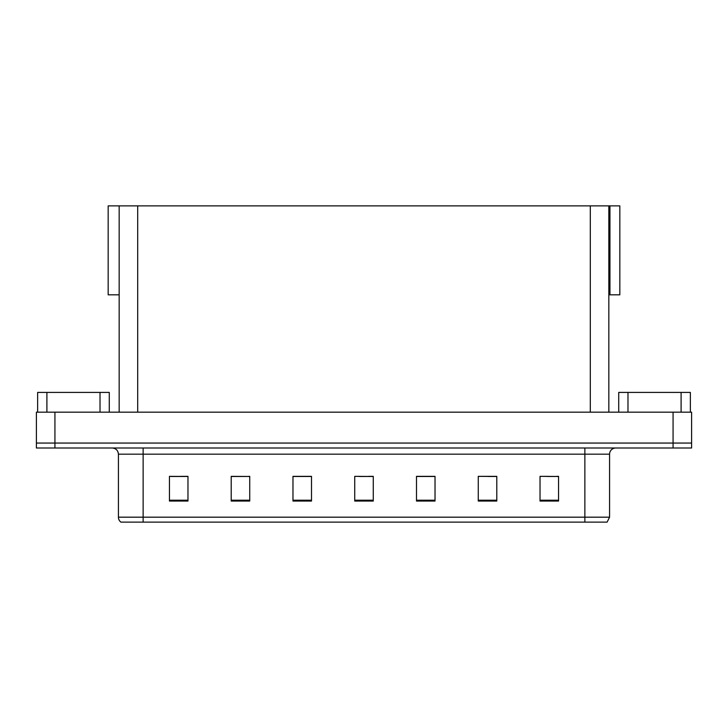 <?xml version="1.0" encoding="UTF-8"?>
<svg xmlns="http://www.w3.org/2000/svg" width="728" height="728" viewBox="0 0 728 728"><rect width="100%" height="100%" fill="white"/><g stroke="black" fill="none" stroke-linecap="round" stroke-linejoin="round"><path stroke-width="1.09" d="M608.836 294.822L619.828 294.822L619.828 205.878L608.836 205.878L608.836 412.175M608.836 205.878L108.172 205.878L108.172 294.822L119.164 294.822M609.946 294.822L609.946 205.878M54.928 448.002L691.6 448.002L691.6 443.061L36.4 443.061L36.4 412.175L54.928 412.175L54.928 443.061L36.4 443.061L36.4 448.002L54.928 448.002L54.928 443.061L691.6 443.061L691.6 412.175L54.928 412.175M119.164 205.878L119.164 412.175M547.565 476.476L558.558 476.476L540.03 476.349L547.565 476.349L540.03 476.349L540.03 501.055L558.558 501.055L558.558 476.349L556.829 476.476M479.133 476.476L478.269 476.349L479.133 476.349L478.269 476.349L478.269 501.055L496.796 501.055L496.796 476.349L478.269 476.349L496.796 476.476M171.171 476.476L187.97 476.476L169.442 476.349L171.171 476.349L169.442 476.349L169.442 501.055L187.97 501.055L187.97 476.349L180.435 476.476M231.204 476.476L249.731 476.476L231.204 476.349L231.204 501.055L249.731 501.055L249.731 476.349L248.867 476.476M359.368 476.476L373.264 476.476L354.736 476.349L359.368 476.349L354.736 476.349L354.736 501.055L373.264 501.055L373.264 476.349L368.632 476.476M496.241 476.476L488.397 476.476M308.044 476.476L300.2 476.476M239.603 476.476L231.759 476.476M427.8 476.476L419.956 476.476M558.558 476.349L556.829 476.349L558.558 476.349M249.731 476.349L248.867 476.349L249.731 476.349M187.97 476.349L180.435 476.349L187.97 476.349M373.264 476.349L368.632 476.349L373.264 476.349M609.573 517.18L607.106 522.122L584.866 522.122L584.866 517.18L609.573 517.18L609.573 454.181A6.179 6.179 0 0 1 615.751 448.002M118.427 517.18L143.134 517.18L143.134 522.122L584.866 522.122L120.894 522.122A6.179 6.179 0 0 1 118.427 517.18L118.427 454.181C118.054 450.423 115.998 448.366 112.248 448.002M435.026 501.055L435.026 476.349L416.498 476.349L416.498 501.055L435.026 501.055M311.502 501.055L311.502 476.349L292.974 476.349L292.974 501.055L311.502 501.055M134.907 522.122L123.669 522.122M311.502 476.476L292.974 476.476M435.026 476.476L416.498 476.476M100.018 412.175L100.018 392.41L46.901 392.41L46.901 412.175M37.638 412.175L37.638 392.41L46.901 392.41M100.018 392.41L109.282 392.41L109.282 412.175M681.099 412.175L681.099 392.41L627.982 392.41L627.982 412.175M618.718 412.175L618.718 392.41L627.982 392.41M681.099 392.41L690.362 392.41L690.362 412.175M673.072 412.175L673.072 448.002M137.692 205.878L137.692 412.175M590.308 205.878L590.308 412.175M584.866 448.002L584.866 454.181L118.427 454.181M609.573 454.181L584.866 454.181L584.866 517.18L143.134 517.18L143.134 448.002M373.264 500.2L354.736 500.2M311.502 500.2L292.974 500.2M249.731 500.2L231.204 500.2M187.97 500.2L169.442 500.2M435.026 500.2L416.498 500.2M496.796 500.2L478.269 500.2M558.558 500.2L540.03 500.2"/></g></svg>
